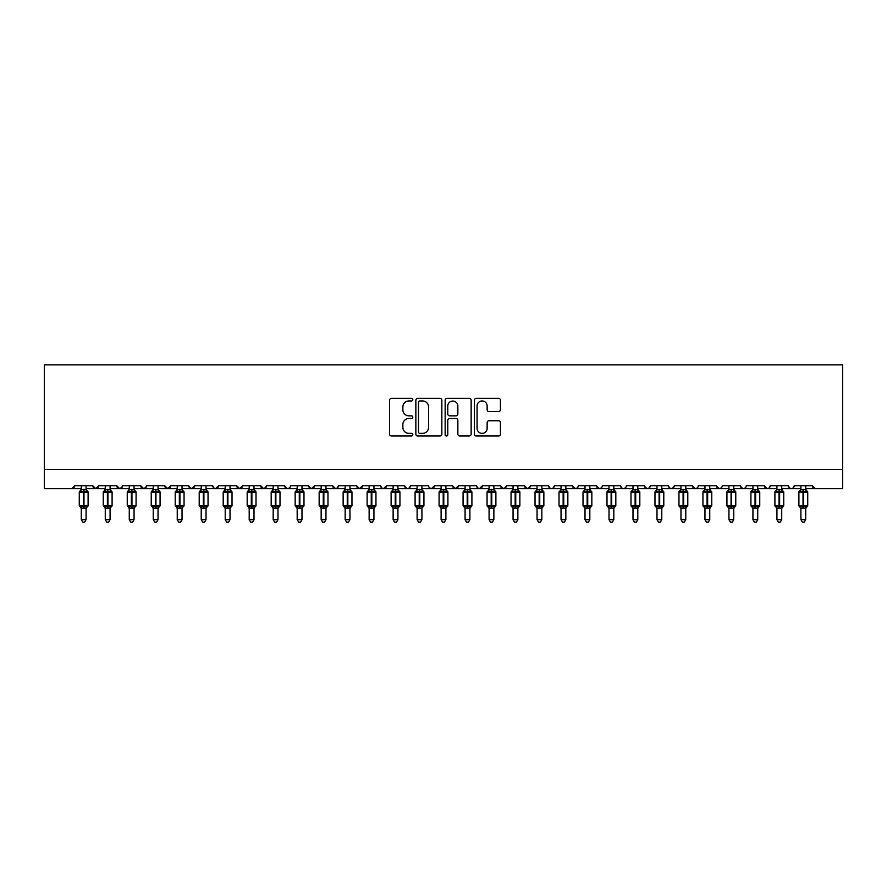 <?xml version="1.0" encoding="UTF-8"?>
<svg xmlns="http://www.w3.org/2000/svg" width="887" height="887" viewBox="0 0 887 887"><rect width="100%" height="100%" fill="white"/><g stroke="black" fill="none" stroke-linecap="round" stroke-linejoin="round"><path stroke-width="1.33" d="M412.799 399.649A1.319 1.319 0 0 0 411.479 398.33L391.466 398.33A1.885 1.885 0 0 0 389.581 400.214L389.581 434.109A1.885 1.885 0 0 0 391.466 435.994L411.479 435.994A1.319 1.319 0 0 0 412.799 434.674A1.319 1.319 0 0 0 411.479 433.366L408.885 433.366A6.032 6.032 0 0 1 402.864 427.334L402.864 424.507A6.032 6.032 0 0 1 408.885 418.476L411.479 418.476A1.319 1.319 0 0 0 412.799 417.167A1.319 1.319 0 0 0 411.479 415.848L408.885 415.848A6.032 6.032 0 0 1 402.864 409.816L402.864 406.989A6.032 6.032 0 0 1 408.885 400.957L411.479 400.957A1.319 1.319 0 0 0 412.799 399.649M498.549 411.601A1.885 1.885 0 0 0 500.434 409.716L500.434 400.214A1.885 1.885 0 0 0 498.549 398.33L476.319 398.33A1.885 1.885 0 0 0 474.434 400.214L474.434 434.109A1.885 1.885 0 0 0 476.319 435.994L498.549 435.994A1.885 1.885 0 0 0 500.434 434.109L500.434 422.622A1.885 1.885 0 0 0 498.549 420.737L489.036 420.737A1.885 1.885 0 0 0 487.151 422.622L487.151 428.321A5.034 5.034 0 0 1 482.118 433.366A5.034 5.034 0 0 1 477.073 428.321L477.073 406.002A5.034 5.034 0 0 1 482.118 400.957A5.034 5.034 0 0 1 487.151 406.002L487.151 409.716A1.885 1.885 0 0 0 489.036 411.601L498.549 411.601M44.35 469.456L842.65 469.456L842.65 364.867L44.35 364.867L44.35 488.648L71.692 488.648L74.575 485.766L92.802 485.766L93.856 487.994M441.848 400.214A1.885 1.885 0 0 0 439.963 398.33L417.744 398.33A1.885 1.885 0 0 0 415.859 400.214L415.859 434.109A1.885 1.885 0 0 0 417.744 435.994L439.963 435.994A1.885 1.885 0 0 0 441.848 434.109L441.848 400.214M447.037 398.33L469.256 398.33A1.885 1.885 0 0 1 471.141 400.214L471.141 434.109A1.885 1.885 0 0 1 469.256 435.994L459.743 435.994A1.885 1.885 0 0 1 457.858 434.109L457.858 420.36A1.885 1.885 0 0 0 455.973 418.476L449.665 418.476A1.885 1.885 0 0 0 447.78 420.36L447.78 434.674A1.319 1.319 0 0 1 446.471 435.994A1.319 1.319 0 0 1 445.152 434.674L445.152 400.214A1.885 1.885 0 0 1 447.037 398.33M86.083 488.648L95.685 488.648L92.802 485.766A2.883 2.883 0 0 0 95.685 488.648A2.883 2.883 0 0 0 98.557 485.766L116.796 485.766A2.883 2.883 0 0 0 119.667 488.648A2.883 2.883 0 0 0 122.55 485.766L140.778 485.766A2.883 2.883 0 0 0 143.661 488.648A2.883 2.883 0 0 0 146.532 485.766L164.771 485.766A2.883 2.883 0 0 0 167.643 488.648A2.883 2.883 0 0 0 170.526 485.766L188.754 485.766A2.883 2.883 0 0 0 191.636 488.648A2.883 2.883 0 0 0 194.508 485.766L212.736 485.766A2.883 2.883 0 0 0 215.619 488.648A2.883 2.883 0 0 0 218.501 485.766L236.729 485.766A2.883 2.883 0 0 0 239.612 488.648A2.883 2.883 0 0 0 242.484 485.766L260.711 485.766A2.883 2.883 0 0 0 263.594 488.648A2.883 2.883 0 0 0 266.477 485.766L284.705 485.766A2.883 2.883 0 0 0 287.576 488.648A2.883 2.883 0 0 0 290.459 485.766L308.687 485.766A2.883 2.883 0 0 0 311.57 488.648A2.883 2.883 0 0 0 314.453 485.766L332.68 485.766A2.883 2.883 0 0 0 335.552 488.648A2.883 2.883 0 0 0 338.435 485.766L356.663 485.766A2.883 2.883 0 0 0 359.545 488.648A2.883 2.883 0 0 0 362.417 485.766L380.656 485.766A2.883 2.883 0 0 0 383.528 488.648A2.883 2.883 0 0 0 386.41 485.766L404.638 485.766A2.883 2.883 0 0 0 407.521 488.648A2.883 2.883 0 0 0 410.393 485.766L428.632 485.766A2.883 2.883 0 0 0 431.503 488.648A2.883 2.883 0 0 0 434.386 485.766L452.614 485.766A2.883 2.883 0 0 0 455.497 488.648A2.883 2.883 0 0 0 458.368 485.766L476.607 485.766A2.883 2.883 0 0 0 479.479 488.648A2.883 2.883 0 0 0 482.362 485.766L500.59 485.766A2.883 2.883 0 0 0 503.472 488.648A2.883 2.883 0 0 0 506.344 485.766L524.572 485.766A2.883 2.883 0 0 0 527.455 488.648A2.883 2.883 0 0 0 530.337 485.766L548.565 485.766A2.883 2.883 0 0 0 551.448 488.648A2.883 2.883 0 0 0 554.32 485.766L572.547 485.766A2.883 2.883 0 0 0 575.43 488.648A2.883 2.883 0 0 0 578.313 485.766L596.541 485.766A2.883 2.883 0 0 0 599.412 488.648A2.883 2.883 0 0 0 602.295 485.766L620.523 485.766A2.883 2.883 0 0 0 623.406 488.648A2.883 2.883 0 0 0 626.289 485.766L644.516 485.766A2.883 2.883 0 0 0 647.388 488.648A2.883 2.883 0 0 0 650.271 485.766L668.499 485.766A2.883 2.883 0 0 0 671.381 488.648A2.883 2.883 0 0 0 674.253 485.766L692.492 485.766A2.883 2.883 0 0 0 695.364 488.648A2.883 2.883 0 0 0 698.246 485.766L716.474 485.766A2.883 2.883 0 0 0 719.357 488.648A2.883 2.883 0 0 0 722.229 485.766L740.468 485.766A2.883 2.883 0 0 0 743.339 488.648A2.883 2.883 0 0 0 746.222 485.766L764.45 485.766A2.883 2.883 0 0 0 767.333 488.648A2.883 2.883 0 0 0 770.204 485.766L788.443 485.766A2.883 2.883 0 0 0 791.315 488.648A2.883 2.883 0 0 0 794.198 485.766L812.425 485.766A2.883 2.883 0 0 0 815.308 488.648L812.425 485.766M794.198 485.766L793.144 487.994M788.443 485.766L789.485 487.994M770.204 485.766L769.672 487.44M757.731 488.648L767.333 488.648L764.45 485.766L765.503 487.994M740.468 485.766L741.521 487.994M674.253 485.766L673.211 487.994M668.499 485.766L669.552 487.994M650.271 485.766L649.217 487.994M644.516 485.766L645.57 487.994M620.523 485.766L621.576 487.994M589.822 488.648L599.424 488.648L596.541 485.766L597.594 487.994M578.313 485.766L577.77 487.44M565.839 488.648L575.43 488.648L572.547 485.766L573.601 487.994M554.32 485.766L553.266 487.994M548.565 485.766L549.618 487.994M530.337 485.766L529.284 487.994M517.864 488.648L527.455 488.648L524.572 485.766L525.115 487.44M506.344 485.766L505.291 487.994M493.871 488.648L503.472 488.648L500.59 485.766L501.643 487.994M469.888 488.648L479.479 488.648L482.362 485.766L481.308 487.994M476.607 485.766L477.649 487.994M445.895 488.648L455.497 488.648L452.614 485.766L453.667 487.994M421.913 488.648L431.503 488.648L434.386 485.766L433.333 487.994M410.393 485.766L409.35 487.994M404.638 485.766L405.692 487.994M380.656 485.766L381.709 487.994M349.944 488.648L359.545 488.648L356.663 485.766L357.716 487.994M338.435 485.766L337.382 487.994M325.961 488.648L335.552 488.648L332.68 485.766L333.734 487.994M308.687 485.766L309.74 487.994M284.705 485.766L285.758 487.994M266.477 485.766L265.424 487.994M230.01 488.648L239.612 488.648L242.484 485.766L241.43 487.994M206.028 488.648L215.619 488.648L218.501 485.766L217.448 487.994M212.736 485.766L213.789 487.994M182.035 488.648L191.636 488.648L194.508 485.766L193.455 487.994M188.754 485.766L189.807 487.994M158.052 488.648L167.643 488.648L170.526 485.766L169.472 487.994M177.245 488.648L167.643 488.648L164.771 485.766L165.814 487.994M146.532 485.766L145.479 487.994M122.55 485.766L121.497 487.994M105.276 488.648L95.685 488.648L98.557 485.766L97.515 487.994M842.65 469.456L842.65 488.648L805.706 488.648M71.692 488.648L74.575 485.766A2.883 2.883 0 0 1 71.692 488.648L81.294 488.648M110.077 488.648L119.667 488.648L122.24 487.063M129.269 488.648L119.667 488.648L116.796 485.766M134.059 488.648L143.661 488.648L146.222 487.063M153.251 488.648L143.661 488.648L140.778 485.766M201.227 488.648L191.636 488.648L189.064 487.063M225.209 488.648L215.619 488.648L213.767 487.972M249.203 488.648L239.612 488.648L236.729 485.766M254.004 488.648L263.594 488.648L266.167 487.063M273.185 488.648L263.594 488.648L260.711 485.766M277.986 488.648L287.576 488.648L289.439 487.972M297.178 488.648L287.576 488.648L285.015 487.063M301.979 488.648L311.57 488.648L314.453 485.766M321.161 488.648L311.57 488.648L308.998 487.063M345.154 488.648L335.552 488.648L337.415 487.972M369.136 488.648L359.545 488.648L362.417 485.766M373.937 488.648L383.528 488.648L386.41 485.766M393.129 488.648L383.528 488.648L381.676 487.972M397.919 488.648L407.521 488.648L409.373 487.972M417.112 488.648L407.521 488.648L404.949 487.063M441.105 488.648L431.503 488.648L429.652 487.972M465.087 488.648L455.497 488.648L458.368 485.766M489.081 488.648L479.479 488.648L477.627 487.972M513.063 488.648L503.472 488.648L506.033 487.063M537.056 488.648L527.455 488.648L530.027 487.063M541.846 488.648L551.448 488.648L553.3 487.972M561.039 488.648L551.448 488.648L549.585 487.972M585.021 488.648L575.43 488.648L577.282 487.972M609.014 488.648L599.424 488.648L601.275 487.972M613.815 488.648L623.406 488.648L625.257 487.972M632.996 488.648L623.406 488.648L621.554 487.972M637.797 488.648L647.388 488.648L649.251 487.972M656.99 488.648L647.388 488.648L644.827 487.063M661.791 488.648L671.381 488.648L673.943 487.063M680.972 488.648L671.381 488.648L669.53 487.972M685.773 488.648L695.364 488.648L697.215 487.972M704.965 488.648L695.364 488.648L692.492 485.766M709.755 488.648L719.357 488.648L721.209 487.972M728.948 488.648L719.357 488.648L716.474 485.766M733.749 488.648L743.339 488.648L745.191 487.972M752.941 488.648L743.339 488.648L740.778 487.063M776.923 488.648L767.333 488.648L769.184 487.972M781.724 488.648L791.315 488.648L793.166 487.972M800.917 488.648L791.315 488.648L789.463 487.972M419.817 400.957A1.319 1.319 0 0 0 418.498 402.277L418.498 432.047A1.319 1.319 0 0 0 419.817 433.366L422.545 433.366A6.032 6.032 0 0 0 428.576 427.334L428.576 406.989A6.032 6.032 0 0 0 422.545 400.957L419.817 400.957M457.858 406.091A5.034 5.034 0 0 0 452.825 401.057A5.034 5.034 0 0 0 447.78 406.091L447.78 413.963A1.885 1.885 0 0 0 449.665 415.848L455.973 415.848A1.885 1.885 0 0 0 457.858 413.963L457.858 406.091M87.746 491.398A0.965 0.965 0 0 1 88.101 492.141L79.276 492.141A0.965 0.965 0 0 1 79.908 491.243L79.276 492.141L79.276 505.579A0.965 0.965 0 0 0 79.908 506.477L80.595 505.767L83.4 506.444L86.782 505.767L87.192 506.388A2.107 2.018 0 0 0 86.083 508.151L81.294 508.151A2.107 2.018 0 0 0 80.185 506.388M88.101 505.579A0.965 0.965 0 0 1 87.469 506.477L88.101 505.579L88.101 492.141L88.101 505.579L83.977 505.579L83.977 491.287L80.595 491.963L80.185 491.343A2.107 2.018 180 0 0 81.294 489.569L86.083 489.569A2.107 2.018 180 0 0 87.192 491.343L86.782 491.963L83.977 491.287L83.977 489.38M86.083 508.14L86.083 519.638L81.294 519.638L81.294 508.14M86.083 485.766L86.083 489.58M81.294 485.766L81.294 489.569M80.595 491.963L81.294 489.668M86.394 490.877L86.782 491.963M80.595 505.767L81.294 508.051M86.782 505.767L86.094 508.051M86.083 519.638L84.653 522.133L82.735 522.133L81.294 519.638M105.276 508.462L103.258 505.579L112.095 505.579L112.095 492.141L111.463 491.243A0.965 0.965 0 0 1 112.095 492.141L103.258 492.141A0.965 0.965 0 0 1 103.89 491.243L103.258 492.141L103.258 505.579A0.965 0.965 0 0 0 103.89 506.477L104.577 505.767L107.394 506.444L110.775 505.767L111.185 506.388A2.107 2.018 0 0 0 110.077 508.151L105.276 508.151A2.107 2.018 0 0 0 104.167 506.388M112.095 505.579A0.965 0.965 0 0 1 111.463 506.477L112.095 505.579L112.095 492.141M105.276 489.569L110.077 489.569A2.107 2.018 180 0 0 111.185 491.343L110.775 491.963L107.959 491.287L104.577 491.963L104.167 491.343A2.107 2.018 180 0 0 105.276 489.569L105.276 485.766M129.269 508.462L127.251 505.579L136.077 505.579L136.077 492.141L135.445 491.243A0.965 0.965 0 0 1 136.077 492.141L127.251 492.141A0.965 0.965 0 0 1 127.883 491.243L127.251 492.141L127.251 505.579A0.965 0.965 0 0 0 127.883 506.477L128.571 505.767L131.376 506.444L134.757 505.767L135.168 506.388A2.107 2.018 0 0 0 134.059 508.151L129.269 508.151A2.107 2.018 0 0 0 128.16 506.388M136.077 505.579A0.965 0.965 0 0 1 135.445 506.477L136.077 505.579L136.077 492.141M129.269 489.569L134.059 489.569A2.107 2.018 180 0 0 135.168 491.343L134.757 491.963L131.952 491.287L128.571 491.963L128.16 491.343A2.107 2.018 180 0 0 129.269 489.569L129.269 485.766M153.251 508.462L151.233 505.579L160.07 505.579L160.07 492.141L159.438 491.243A0.965 0.965 0 0 1 160.07 492.141L151.233 492.141A0.965 0.965 0 0 1 151.865 491.243L151.233 492.141L151.233 505.579A0.965 0.965 0 0 0 151.865 506.477L152.553 505.767L155.358 506.444L158.751 505.767L159.161 506.388A2.107 2.018 0 0 0 158.052 508.151L153.251 508.151A2.107 2.018 0 0 0 152.143 506.388M160.07 505.579A0.965 0.965 0 0 1 159.438 506.477L160.07 505.579L160.07 492.141M153.251 489.569L158.052 489.569A2.107 2.018 180 0 0 159.161 491.343L158.751 491.963L155.935 491.287L152.553 491.963L152.143 491.343A2.107 2.018 180 0 0 153.251 489.569L153.251 485.766M177.245 508.462L175.227 505.579L184.052 505.579L184.052 492.141L183.421 491.243A0.965 0.965 0 0 1 184.052 492.141L175.227 492.141A0.965 0.965 0 0 1 175.859 491.243L175.227 492.141L175.227 505.579A0.965 0.965 0 0 0 175.859 506.477L176.546 505.767L179.351 506.444L182.733 505.767L183.143 506.388A2.107 2.018 0 0 0 182.035 508.151L177.245 508.151A2.107 2.018 0 0 0 176.136 506.388M184.052 505.579A0.965 0.965 0 0 1 183.421 506.477L184.052 505.579L184.052 492.141M177.245 489.569L182.035 489.569A2.107 2.018 180 0 0 183.143 491.343L182.733 491.963L179.928 491.287L176.546 491.963L176.136 491.343A2.107 2.018 180 0 0 177.245 489.569L177.245 485.766M110.077 508.14L110.077 519.638L105.276 519.638L105.276 508.14M110.077 485.766L110.077 489.58M104.577 491.963L105.276 489.668M110.376 490.877L110.775 491.963M104.577 505.767L105.276 508.051M110.775 505.767L110.077 508.051M110.077 519.638L108.635 522.133L106.717 522.133L105.276 519.638M134.059 508.14L134.059 519.638L129.269 519.638L129.269 508.14M134.059 485.766L134.059 489.58M128.571 491.963L129.269 489.668M134.369 490.877L134.757 491.963M128.571 505.767L129.269 508.051M134.757 505.767L134.059 508.051M134.059 519.638L132.618 522.133L130.711 522.133L129.269 519.638M158.052 508.14L158.052 519.638L153.251 519.638L153.251 508.14M158.052 485.766L158.052 489.58M152.553 491.963L153.251 489.668M158.352 490.877L158.751 491.963M152.553 505.767L153.251 508.051M158.751 505.767L158.052 508.051M158.052 519.638L156.611 522.133L154.693 522.133L153.251 519.638M182.035 508.14L182.035 519.638L177.245 519.638L177.245 508.14M182.035 485.766L182.035 489.58M176.546 491.963L177.234 489.668M182.345 490.877L182.733 491.963M176.546 505.767L177.234 508.051M182.733 505.767L182.035 508.051M182.035 519.638L180.593 522.133L178.675 522.133L177.245 519.638M207.691 491.398A0.965 0.965 0 0 1 208.035 492.141L199.209 492.141A0.965 0.965 0 0 1 199.841 491.243L199.209 492.141L199.209 505.579A0.965 0.965 0 0 0 199.841 506.477L200.529 505.767L203.334 506.444L206.726 505.767L207.137 506.388A2.107 2.018 0 0 0 206.028 508.151L201.227 508.151A2.107 2.018 0 0 0 200.118 506.388M208.035 505.579A0.965 0.965 0 0 1 207.414 506.477L208.035 505.579L208.035 492.141L208.035 505.579L203.91 505.579L203.91 491.287L200.529 491.963L200.118 491.343A2.107 2.018 180 0 0 201.227 489.569L206.028 489.569A2.107 2.018 180 0 0 207.137 491.343L206.726 491.963L203.91 491.287L203.91 489.38M206.028 508.14L206.028 519.638L201.227 519.638L201.227 508.14M206.028 485.766L206.028 489.58M201.227 485.766L201.227 489.569M200.529 491.963L201.227 489.668M206.327 490.877L206.726 491.963M200.529 505.767L201.227 508.051M206.726 505.767L206.028 508.051M206.028 519.638L204.587 522.133L202.668 522.133L201.227 519.638M231.673 491.398A0.965 0.965 0 0 1 232.028 492.141L223.202 492.141A0.965 0.965 0 0 1 223.834 491.243L223.202 492.141L223.202 505.579A0.965 0.965 0 0 0 223.834 506.477L224.522 505.767L227.327 506.444L230.709 505.767L231.119 506.388A2.107 2.018 0 0 0 230.01 508.151L225.209 508.151A2.107 2.018 0 0 0 224.112 506.388M225.209 508.462L223.202 505.579L232.028 505.579A0.965 0.965 0 0 1 231.396 506.477L232.028 505.579L232.028 492.141L230.01 489.258M225.22 508.151L225.209 519.638L230.01 519.638L230.01 508.14M225.22 489.569L225.22 489.569A2.107 2.018 -0 0 1 225.209 489.569L230.01 489.569A2.107 2.018 180 0 0 231.119 491.343L230.709 491.963L227.904 491.287L224.522 491.963L224.112 491.343A2.107 2.018 180 0 0 225.209 489.569L225.209 485.766M230.01 485.766L230.01 489.58M224.522 491.963L225.209 489.668M230.321 490.877L230.709 491.963M224.522 505.767L225.209 508.051M230.709 505.767L230.01 508.051M230.01 519.638L228.569 522.133L226.651 522.133L225.209 519.638M255.667 491.398A0.965 0.965 0 0 1 256.01 492.141L247.185 492.141A0.965 0.965 0 0 1 247.817 491.243L247.185 492.141L247.185 505.579A0.965 0.965 0 0 0 247.817 506.477L248.504 505.767L251.309 506.444L254.691 505.767L255.112 506.388A2.107 2.018 0 0 0 254.004 508.151L249.203 508.151A2.107 2.018 0 0 0 248.094 506.388M256.01 505.579A0.965 0.965 0 0 1 255.389 506.477L256.01 505.579L256.01 492.141L256.01 505.579L251.886 505.579L251.886 491.287L248.504 491.963L248.094 491.343A2.107 2.018 180 0 0 249.203 489.569L254.004 489.569A2.107 2.018 180 0 0 255.112 491.343L254.691 491.963L251.886 491.287L251.886 489.38M254.004 508.14L254.004 519.638L249.203 519.638L249.203 508.14M254.004 485.766L254.004 489.58M249.203 485.766L249.203 489.569M248.504 491.963L249.203 489.668M254.303 490.877L254.691 491.963M248.504 505.767L249.203 508.051M254.691 505.767L254.004 508.051M254.004 519.638L252.562 522.133L250.644 522.133L249.203 519.638M279.649 491.398A0.965 0.965 0 0 1 280.004 492.141L271.178 492.141L271.178 505.579A0.965 0.965 0 0 0 271.799 506.477L272.497 505.767L275.303 506.444L278.684 505.767L279.095 506.388A2.107 2.018 0 0 0 277.986 508.151L273.185 508.151A2.107 2.018 0 0 0 272.076 506.388M280.004 505.579A0.965 0.965 0 0 1 279.372 506.477L280.004 505.579L280.004 492.141L280.004 505.579L275.879 505.579L275.879 491.287L272.497 491.963L271.799 491.243A0.965 0.965 0 0 0 271.178 492.141L272.076 491.343A2.107 2.018 180 0 0 273.185 489.569L277.986 489.569A2.107 2.018 180 0 0 279.095 491.343L278.684 491.963L275.879 491.287L275.879 489.38M277.986 508.14L277.986 519.638L273.185 519.638L273.185 508.14M277.986 485.766L277.986 489.58M273.185 485.766L273.185 489.569M272.497 491.963L273.185 489.668M278.285 490.877L278.684 491.963M272.497 505.767L273.185 508.051M278.684 505.767L277.986 508.051M277.986 519.638L276.544 522.133L274.626 522.133L273.185 519.638M303.942 491.83A0.965 0.965 0 0 1 303.986 492.141L303.365 491.243A0.965 0.965 0 0 1 303.631 491.398M297.178 508.462L295.16 505.579L303.986 505.579A0.965 0.965 0 0 1 303.365 506.477L303.986 505.579L303.986 492.141L295.16 492.141A0.965 0.965 0 0 1 295.792 491.243L295.16 492.141L295.16 505.579A0.965 0.965 0 0 0 295.792 506.477L296.48 505.767L299.285 506.444L302.667 505.767L303.088 506.388A2.107 2.018 0 0 0 301.979 508.151L297.178 508.151A2.107 2.018 0 0 0 296.07 506.388M297.178 489.569L301.979 489.569A2.107 2.018 180 0 0 303.088 491.343L302.667 491.963L299.861 491.287L296.48 491.963L296.07 491.343A2.107 2.018 180 0 0 297.178 489.569L297.178 485.766M301.979 508.14L301.979 519.638L297.178 519.638L297.178 508.14M301.979 485.766L301.979 489.58M296.48 491.963L297.178 489.668M302.279 490.877L302.667 491.963M296.48 505.767L297.178 508.051L296.48 505.767M302.667 505.767L301.979 508.051M301.979 519.638L300.538 522.133L298.62 522.133L297.178 519.638M321.161 508.462L319.154 505.579L327.979 505.579L327.979 492.141L327.347 491.243A0.965 0.965 0 0 1 327.979 492.141L319.154 492.141L319.154 505.579A0.965 0.965 0 0 0 319.775 506.477L320.473 505.767L323.278 506.444L326.66 505.767L327.07 506.388A2.107 2.018 0 0 0 325.961 508.151L321.161 508.151A2.107 2.018 0 0 0 320.052 506.388M327.979 505.579A0.965 0.965 0 0 1 327.347 506.477L327.979 505.579L327.979 492.141M321.161 489.569L325.961 489.569A2.107 2.018 180 0 0 327.07 491.343L326.66 491.963L323.855 491.287L320.473 491.963L319.775 491.243A0.965 0.965 0 0 0 319.154 492.141L320.052 491.343A2.107 2.018 180 0 0 321.161 489.569L321.161 485.766M325.961 508.14L325.961 519.638L321.161 519.638L321.161 508.14M325.961 485.766L325.961 489.58M320.473 491.963L321.161 489.668M326.261 490.877L326.66 491.963M320.473 505.767L321.161 508.051L320.473 505.767M326.66 505.767L325.961 508.051M325.961 519.638L324.52 522.133L322.602 522.133L321.161 519.638M345.154 508.462L343.136 505.579L351.962 505.579L351.962 492.141L351.33 491.243A0.965 0.965 0 0 1 351.962 492.141L343.136 492.141L343.136 505.579A0.965 0.965 0 0 0 343.768 506.477L344.455 505.767L347.26 506.444L350.642 505.767L351.052 506.388A2.107 2.018 0 0 0 349.955 508.151M351.962 505.579A0.965 0.965 0 0 1 351.33 506.477L351.962 505.579L351.962 492.141M345.154 508.14L345.154 519.638L349.944 519.638L349.955 508.051L345.154 508.151A2.107 2.018 0 0 0 344.045 506.388M345.154 485.766L345.154 489.668L349.955 489.668L349.944 485.766M349.955 489.569A2.107 2.018 180 0 0 351.052 491.343L350.642 491.963L347.837 491.287L344.455 491.963L343.768 491.243A0.965 0.965 0 0 0 343.136 492.141L344.045 491.343A2.107 2.018 180 0 0 345.154 489.569L345.154 489.569M344.455 491.963L345.154 489.668M350.254 490.877L350.642 491.963M344.455 505.767L345.154 508.051L344.455 505.767M350.642 505.767L349.955 508.051M349.944 519.638L348.513 522.133L346.595 522.133L345.154 519.638M369.136 508.462L367.129 505.579L375.955 505.579L375.955 492.141L375.323 491.243A0.965 0.965 0 0 1 375.955 492.141L367.129 492.141A0.965 0.965 0 0 1 367.75 491.243L367.129 492.141L367.129 505.579A0.965 0.965 0 0 0 367.75 506.477L368.438 505.767L371.254 506.444L374.636 505.767L375.046 506.388A2.107 2.018 0 0 0 373.937 508.151L369.136 508.151A2.107 2.018 0 0 0 368.027 506.388M375.955 505.579A0.965 0.965 0 0 1 375.323 506.477L375.955 505.579M369.136 489.569L373.937 489.569A2.107 2.018 180 0 0 375.046 491.343L374.636 491.963L371.83 491.287L368.438 491.963L368.027 491.343A2.107 2.018 180 0 0 369.136 489.569L369.136 485.766M373.937 508.14L373.937 519.638L369.136 519.638L369.136 508.14M373.937 485.766L373.937 489.58M368.438 491.963L369.136 489.668M374.236 490.877L374.636 491.963M368.438 505.767L369.136 508.051L368.438 505.767M374.636 505.767L373.937 508.051M373.937 519.638L372.496 522.133L370.578 522.133L369.136 519.638M393.129 508.462L391.112 505.579L399.937 505.579L399.937 492.141L399.305 491.243A0.965 0.965 0 0 1 399.937 492.141L391.112 492.141L391.112 505.579A0.965 0.965 0 0 0 391.744 506.477L392.431 505.767L395.236 506.444L398.618 505.767L399.028 506.388A2.107 2.018 0 0 0 397.919 508.151L393.129 508.151A2.107 2.018 0 0 0 392.021 506.388M399.937 505.579A0.965 0.965 0 0 1 399.305 506.477L399.937 505.579M393.129 489.569L397.919 489.569A2.107 2.018 180 0 0 399.028 491.343L398.618 491.963L395.813 491.287L392.431 491.963L391.744 491.243A0.965 0.965 0 0 0 391.112 492.141L392.021 491.343A2.107 2.018 180 0 0 393.129 489.569L393.129 485.766M397.919 508.14L397.919 519.638L393.129 519.638L393.129 508.14M397.919 485.766L397.919 489.58M392.431 491.963L393.129 489.668M398.23 490.877L398.618 491.963M392.431 505.767L393.129 508.051L392.431 505.767M398.618 505.767L397.93 508.051M397.919 519.638L396.489 522.133L394.571 522.133L393.129 519.638M417.112 508.462L415.094 505.579L423.931 505.579L423.931 492.141L423.299 491.243A0.965 0.965 0 0 1 423.931 492.141L415.094 492.141A0.965 0.965 0 0 1 415.726 491.243L415.094 492.141L415.094 505.579A0.965 0.965 0 0 0 415.726 506.477L416.413 505.767L419.229 506.444L422.611 505.767L423.021 506.388A2.107 2.018 0 0 0 421.913 508.151L417.112 508.151A2.107 2.018 0 0 0 416.003 506.388M423.931 505.579A0.965 0.965 0 0 1 423.299 506.477L423.931 505.579L423.931 492.141M417.112 489.569L421.913 489.569A2.107 2.018 180 0 0 423.021 491.343L422.611 491.963L419.795 491.287L416.413 491.963L416.003 491.343A2.107 2.018 180 0 0 417.112 489.569L417.112 485.766M421.913 508.14L421.913 519.638L417.112 519.638L417.112 508.14M421.913 485.766L421.913 489.58M416.413 491.963L417.112 489.668M422.212 490.877L422.611 491.963M416.413 505.767L417.112 508.051L416.413 505.767M422.611 505.767L421.913 508.051M421.913 519.638L420.471 522.133L418.553 522.133L417.112 519.638M441.105 508.462L439.087 505.579L447.913 505.579L447.913 492.141L447.281 491.243A0.965 0.965 0 0 1 447.913 492.141L439.087 492.141L439.087 505.579A0.965 0.965 0 0 0 439.719 506.477L440.407 505.767L443.212 506.444L446.593 505.767L447.004 506.388A2.107 2.018 0 0 0 445.895 508.151L441.105 508.151A2.107 2.018 0 0 0 439.996 506.388M447.913 505.579A0.965 0.965 0 0 1 447.281 506.477L447.913 505.579L447.913 492.141M441.105 489.569L445.895 489.569A2.107 2.018 180 0 0 447.004 491.343L446.593 491.963L443.788 491.287L440.407 491.963L439.719 491.243A0.965 0.965 0 0 0 439.087 492.141L439.996 491.343A2.107 2.018 180 0 0 441.105 489.569L441.105 485.766M445.895 508.14L445.895 519.638L441.105 519.638L441.105 508.14M445.895 485.766L445.895 489.58M440.407 491.963L441.105 489.668M446.205 490.877L446.593 491.963M440.407 505.767L441.105 508.051L440.407 505.767M446.593 505.767L445.895 508.051M445.895 519.638L444.454 522.133L442.546 522.133L441.105 519.638M465.087 508.462L463.069 505.579L471.906 505.579L471.906 492.141L471.274 491.243A0.965 0.965 0 0 1 471.906 492.141L463.069 492.141A0.965 0.965 0 0 1 463.701 491.243L463.069 492.141L463.069 505.579A0.965 0.965 0 0 0 463.701 506.477L464.389 505.767L467.194 506.444L470.587 505.767L470.997 506.388A2.107 2.018 0 0 0 469.888 508.151L465.087 508.151A2.107 2.018 0 0 0 463.979 506.388M471.906 505.579A0.965 0.965 0 0 1 471.274 506.477L471.906 505.579M465.087 489.569L469.888 489.569A2.107 2.018 180 0 0 470.997 491.343L470.587 491.963L467.771 491.287L464.389 491.963L463.979 491.343A2.107 2.018 180 0 0 465.087 489.569L465.087 485.766M469.888 508.14L469.888 519.638L465.087 519.638L465.087 508.14M469.888 485.766L469.888 489.58M464.389 491.963L465.087 489.668M470.188 490.877L470.587 491.963M464.389 505.767L465.087 508.051L464.389 505.767M470.587 505.767L469.888 508.051M469.888 519.638L468.447 522.133L466.529 522.133L465.087 519.638M489.081 508.462L487.063 505.579L495.888 505.579L495.888 492.141L495.256 491.243A0.965 0.965 0 0 1 495.888 492.141L487.063 492.141A0.965 0.965 0 0 1 487.695 491.243L487.063 492.141L487.063 505.579A0.965 0.965 0 0 0 487.695 506.477L488.382 505.767L491.187 506.444L494.569 505.767L494.979 506.388A2.107 2.018 0 0 0 493.871 508.151L489.081 508.151A2.107 2.018 0 0 0 487.972 506.388M495.888 505.579A0.965 0.965 0 0 1 495.256 506.477L495.888 505.579M489.081 489.569L493.871 489.569A2.107 2.018 180 0 0 494.979 491.343L494.569 491.963L491.764 491.287L488.382 491.963L487.972 491.343A2.107 2.018 180 0 0 489.081 489.569L489.081 485.766M513.063 508.462L511.045 505.579L519.871 505.579L519.871 492.141L519.25 491.243A0.965 0.965 0 0 1 519.871 492.141L511.045 492.141A0.965 0.965 0 0 1 511.677 491.243L511.045 492.141L511.045 505.579A0.965 0.965 0 0 0 511.677 506.477L512.364 505.767L515.17 506.444L518.562 505.767L518.973 506.388A2.107 2.018 0 0 0 517.864 508.151L513.063 508.151A2.107 2.018 0 0 0 511.954 506.388M519.871 505.579A0.965 0.965 0 0 1 519.25 506.477L519.871 505.579M513.063 489.569L517.864 489.569A2.107 2.018 180 0 0 518.973 491.343L518.562 491.963L515.746 491.287L512.364 491.963L511.954 491.343A2.107 2.018 180 0 0 513.063 489.569L513.063 485.766M543.809 491.83A0.965 0.965 0 0 1 543.864 492.141L535.038 492.141L535.038 505.579A0.965 0.965 0 0 0 535.67 506.477L536.358 505.767L539.163 506.444L542.545 505.767L542.955 506.388A2.107 2.018 0 0 0 541.846 508.151L537.045 508.051L537.056 519.638L541.846 519.638L541.846 508.14M543.864 505.579A0.965 0.965 0 0 1 543.232 506.477L543.864 505.579L543.864 492.141L543.864 505.579L539.74 505.579L539.74 491.287L536.358 491.963L535.67 491.243A0.965 0.965 0 0 0 535.038 492.141L535.948 491.343A2.107 2.018 180 0 0 537.045 489.569L537.045 485.766M537.045 489.569A2.107 2.018 -0 0 0 537.056 489.569L541.846 489.569A2.107 2.018 180 0 0 542.955 491.343L542.545 491.963L539.74 491.287L539.74 489.38M565.839 485.766L565.839 489.569A2.107 2.018 180 0 0 566.948 491.343L566.527 491.963L563.722 491.287L560.34 491.963L559.653 491.243A0.965 0.965 0 0 0 559.021 492.141L559.021 505.579L559.653 506.477L559.021 505.579L567.846 505.579L567.846 492.141L567.225 491.243A0.965 0.965 0 0 1 567.846 492.141L559.021 492.141L559.021 505.579A0.965 0.965 0 0 0 559.653 506.477L560.34 505.767L563.145 506.444L566.527 505.767L566.948 506.388A2.107 2.018 0 0 0 565.839 508.151L561.039 508.151A2.107 2.018 0 0 0 559.93 506.388M567.846 505.579A0.965 0.965 0 0 1 567.225 506.477L567.846 505.579L567.846 492.141M561.039 485.766L561.039 489.668L565.839 489.569M591.784 491.83A0.965 0.965 0 0 1 591.84 492.141L583.014 492.141A0.965 0.965 0 0 1 583.635 491.243L583.014 492.141L583.014 505.579A0.965 0.965 0 0 0 583.635 506.477L584.333 505.767L587.139 506.444L590.52 505.767L590.93 506.388A2.107 2.018 0 0 0 589.822 508.151L585.021 508.151A2.107 2.018 0 0 0 583.912 506.388M583.014 505.579L583.635 506.477L583.014 505.579L591.84 505.579A0.965 0.965 0 0 1 591.208 506.477L591.84 505.579L591.84 492.141L589.822 489.258M585.021 489.569L589.822 489.569A2.107 2.018 180 0 0 590.93 491.343L590.52 491.963L587.715 491.287L584.333 491.963L583.912 491.343A2.107 2.018 180 0 0 585.021 489.569L585.021 485.766M606.996 505.579L607.628 506.477L606.996 505.579L615.822 505.579L615.822 492.141L615.201 491.243A0.965 0.965 0 0 1 615.822 492.141L606.996 492.141A0.965 0.965 0 0 1 607.628 491.243L606.996 492.141L606.996 505.579A0.965 0.965 0 0 0 607.628 506.477L608.316 505.767L611.121 506.444L614.503 505.767L614.924 506.388A2.107 2.018 0 0 0 613.815 508.151L609.014 508.151A2.107 2.018 0 0 0 607.905 506.388M615.822 505.579A0.965 0.965 0 0 1 615.201 506.477L615.822 505.579M609.014 489.569L613.815 489.569A2.107 2.018 180 0 0 614.924 491.343L614.503 491.963L611.697 491.287L608.316 491.963L607.905 491.343A2.107 2.018 180 0 0 609.014 489.569L609.014 485.766M639.76 491.83A0.965 0.965 0 0 1 639.815 492.141L639.183 491.243A0.965 0.965 0 0 1 639.46 491.398M630.99 505.579L631.611 506.477L630.99 505.579L639.815 505.579A0.965 0.965 0 0 1 639.183 506.477L639.815 505.579L639.815 492.141L630.99 492.141A0.965 0.965 0 0 1 631.611 491.243L630.99 492.141L630.99 505.579A0.965 0.965 0 0 0 631.611 506.477L632.309 505.767L635.114 506.444L638.496 505.767L638.906 506.388A2.107 2.018 0 0 0 637.797 508.151L632.996 508.151A2.107 2.018 0 0 0 631.888 506.388M632.996 489.569L637.797 489.569A2.107 2.018 180 0 0 638.906 491.343L638.496 491.963L635.691 491.287L632.309 491.963L631.888 491.343A2.107 2.018 180 0 0 632.996 489.569L632.996 485.766M493.871 508.14L493.871 519.638L489.081 519.638L489.081 508.14M493.871 485.766L493.871 489.58M488.382 491.963L489.07 489.668M494.181 490.877L494.569 491.963M488.382 505.767L489.07 508.051L488.382 505.767M494.569 505.767L493.871 508.051M493.871 519.638L492.429 522.133L490.511 522.133L489.081 519.638M517.864 508.14L517.864 519.638L513.063 519.638L513.063 508.14M517.864 485.766L517.864 489.58M512.364 491.963L513.063 489.668M518.163 490.877L518.562 491.963M512.364 505.767L513.063 508.051L512.364 505.767M518.562 505.767L517.864 508.051M517.864 519.638L516.422 522.133L514.504 522.133L513.063 519.638M537.045 508.151L537.045 508.151A2.107 2.018 0 0 0 535.948 506.388M541.846 485.766L541.846 489.58M536.358 491.963L537.045 489.668M542.157 490.877L542.545 491.963M536.358 505.767L537.045 508.051M542.545 505.767L541.846 508.051M541.846 519.638L540.405 522.133L538.487 522.133L537.056 519.638M565.839 508.14L565.839 519.638L561.039 519.638L561.039 508.14M559.021 492.141L559.93 491.343A2.107 2.018 180 0 0 561.039 489.569L561.039 489.569M560.34 491.963L561.039 489.668M566.139 490.877L566.527 491.963M560.34 505.767L561.039 508.051M566.527 505.767L565.839 508.051M565.839 519.638L564.398 522.133L562.48 522.133L561.039 519.638M589.822 508.14L589.822 519.638L585.021 519.638L585.021 508.14M589.822 485.766L589.822 489.58M584.333 491.963L585.021 489.668M590.121 490.877L590.52 491.963M584.333 505.767L585.021 508.051M590.52 505.767L589.822 508.051M589.822 519.638L588.38 522.133L586.462 522.133L585.021 519.638M613.815 508.14L613.815 519.638L609.014 519.638L609.014 508.14M613.815 485.766L613.815 489.58M608.316 491.963L609.014 489.668M614.114 490.877L614.503 491.963M608.316 505.767L609.014 508.051M614.503 505.767L613.815 508.051M613.815 519.638L612.374 522.133L610.456 522.133L609.014 519.638M637.797 508.14L637.797 519.638L632.996 519.638L632.996 508.14M637.797 485.766L637.797 489.58M632.309 491.963L632.996 489.668M638.097 490.877L638.496 491.963M632.309 505.767L632.996 508.051M638.496 505.767L637.797 508.051M637.797 519.638L636.356 522.133L634.438 522.133L632.996 519.638M654.972 505.579L655.604 506.477L654.972 505.579L663.798 505.579L663.798 492.141L663.166 491.243A0.965 0.965 0 0 1 663.798 492.141L654.972 492.141A0.965 0.965 0 0 1 655.604 491.243L654.972 492.141L654.972 505.579A0.965 0.965 0 0 0 655.604 506.477L656.291 505.767L659.096 506.444L662.478 505.767L662.888 506.388A2.107 2.018 0 0 0 661.791 508.151M663.798 505.579A0.965 0.965 0 0 1 663.166 506.477L663.798 505.579L663.798 492.141M656.99 508.14L656.99 519.638L661.78 519.638L661.791 508.051L656.99 508.151A2.107 2.018 0 0 0 655.881 506.388M656.99 485.766L656.99 489.668L661.791 489.668L661.78 485.766M661.791 489.569A2.107 2.018 180 0 0 662.888 491.343L662.478 491.963L659.673 491.287L656.291 491.963L655.881 491.343A2.107 2.018 180 0 0 656.99 489.569L656.99 489.569M656.291 491.963L656.99 489.668M662.09 490.877L662.478 491.963M656.291 505.767L656.99 508.051M662.478 505.767L661.791 508.051M661.78 519.638L660.349 522.133L658.431 522.133L656.99 519.638M678.965 505.579L679.586 506.477L678.965 505.579L687.791 505.579L687.791 492.141L687.159 491.243A0.965 0.965 0 0 1 687.791 492.141L678.965 492.141A0.965 0.965 0 0 1 679.586 491.243L678.965 492.141L678.965 505.579A0.965 0.965 0 0 0 679.586 506.477L680.274 505.767L683.09 506.444L686.471 505.767L686.882 506.388A2.107 2.018 0 0 0 685.773 508.151L680.972 508.151A2.107 2.018 0 0 0 679.863 506.388M687.791 505.579A0.965 0.965 0 0 1 687.159 506.477L687.791 505.579M680.972 489.569L685.773 489.569A2.107 2.018 180 0 0 686.882 491.343L686.471 491.963L683.666 491.287L680.274 491.963L679.863 491.343A2.107 2.018 180 0 0 680.972 489.569L680.972 485.766M685.773 508.14L685.773 519.638L680.972 519.638L680.972 508.14M685.773 485.766L685.773 489.58M680.274 491.963L680.972 489.668M686.072 490.877L686.471 491.963M680.274 505.767L680.972 508.051M686.471 505.767L685.773 508.051M685.773 519.638L684.332 522.133L682.413 522.133L680.972 519.638M711.718 491.83A0.965 0.965 0 0 1 711.773 492.141L711.141 491.243A0.965 0.965 0 0 1 711.418 491.398M709.755 485.766L709.755 489.569A2.107 2.018 180 0 0 710.864 491.343L710.454 491.963L707.649 491.287L704.267 491.963L703.579 491.243A0.965 0.965 0 0 0 702.947 492.141L702.947 505.579L703.579 506.477L702.947 505.579L711.773 505.579A0.965 0.965 0 0 1 711.141 506.477L711.773 505.579L711.773 492.141L702.947 492.141L702.947 505.579A0.965 0.965 0 0 0 703.579 506.477L704.267 505.767L707.072 506.444L710.454 505.767L710.864 506.388A2.107 2.018 0 0 0 709.755 508.151L704.965 508.151A2.107 2.018 0 0 0 703.857 506.388M704.965 485.766L704.965 489.668L709.755 489.569M709.755 508.14L709.755 519.638L704.965 519.638L704.965 508.14M702.947 492.141L703.857 491.343A2.107 2.018 180 0 0 704.965 489.569L704.965 489.569M704.267 491.963L704.965 489.668M710.066 490.877L710.454 491.963M704.267 505.767L704.965 508.051M710.454 505.767L709.766 508.051M709.755 519.638L708.325 522.133L706.407 522.133L704.965 519.638M733.749 485.766L733.749 489.569A2.107 2.018 180 0 0 734.857 491.343L734.447 491.963L731.631 491.287L728.249 491.963L727.562 491.243A0.965 0.965 0 0 0 726.93 492.141L726.93 505.579L727.562 506.477L726.93 505.579L735.766 505.579L735.766 492.141L735.135 491.243A0.965 0.965 0 0 1 735.766 492.141L726.93 492.141L726.93 505.579A0.965 0.965 0 0 0 727.562 506.477L728.249 505.767L731.065 506.444L734.447 505.767L734.857 506.388A2.107 2.018 0 0 0 733.749 508.151L728.948 508.151A2.107 2.018 0 0 0 727.839 506.388M735.766 505.579A0.965 0.965 0 0 1 735.135 506.477L735.766 505.579M728.948 485.766L728.948 489.668L733.749 489.569M733.749 508.14L733.749 519.638L728.948 519.638L728.948 508.14M726.93 492.141L727.839 491.343A2.107 2.018 180 0 0 728.948 489.569L728.948 489.569M728.249 491.963L728.948 489.668M734.048 490.877L734.447 491.963M728.249 505.767L728.948 508.051M734.447 505.767L733.749 508.051M733.749 519.638L732.307 522.133L730.389 522.133L728.948 519.638M759.693 491.83A0.965 0.965 0 0 1 759.749 492.141L750.923 492.141L750.923 505.579A0.965 0.965 0 0 0 751.555 506.477L752.243 505.767L755.048 506.444L758.429 505.767L758.84 506.388A2.107 2.018 0 0 0 757.731 508.151L752.941 508.151A2.107 2.018 0 0 0 751.832 506.388M759.749 505.579A0.965 0.965 0 0 1 759.117 506.477L759.749 505.579L759.749 492.141L759.749 505.579L755.624 505.579L755.624 491.287L752.243 491.963L751.555 491.243A0.965 0.965 0 0 0 750.923 492.141L751.832 491.343A2.107 2.018 180 0 0 752.941 489.569L757.731 489.569A2.107 2.018 180 0 0 758.84 491.343L758.429 491.963L755.624 491.287L755.624 489.38M757.731 508.14L757.731 519.638L752.941 519.638L752.941 508.14M757.731 485.766L757.731 489.58M752.941 485.766L752.941 489.569M752.243 491.963L752.941 489.668M758.041 490.877L758.429 491.963M752.243 505.767L752.941 508.051M758.429 505.767L757.731 508.051M757.731 519.638L756.289 522.133L754.382 522.133L752.941 519.638M781.724 485.766L781.724 489.569A2.107 2.018 180 0 0 782.833 491.343L782.423 491.963L779.606 491.287L776.225 491.963L775.537 491.243A0.965 0.965 0 0 0 774.905 492.141L774.905 505.579L775.537 506.477L774.905 505.579L783.742 505.579L783.742 492.141L783.11 491.243A0.965 0.965 0 0 1 783.742 492.141L774.905 492.141L774.905 505.579A0.965 0.965 0 0 0 775.537 506.477L776.225 505.767L779.03 506.444L782.423 505.767L782.833 506.388A2.107 2.018 0 0 0 781.724 508.151L776.923 508.151A2.107 2.018 0 0 0 775.815 506.388M783.742 505.579A0.965 0.965 0 0 1 783.11 506.477L783.742 505.579M776.923 485.766L776.923 489.668L781.724 489.569M781.724 508.14L781.724 519.638L776.923 519.638L776.923 508.14M774.905 492.141L775.815 491.343A2.107 2.018 180 0 0 776.923 489.569L776.923 489.569M776.225 491.963L776.923 489.668M782.024 490.877L782.423 491.963M776.225 505.767L776.923 508.051M782.423 505.767L781.724 508.051M781.724 519.638L780.283 522.133L778.365 522.133L776.923 519.638M805.706 485.766L805.706 489.569A2.107 2.018 180 0 0 806.815 491.343L806.405 491.963L803.6 491.287L800.218 491.963L799.531 491.243A0.965 0.965 0 0 0 798.899 492.141L798.899 505.579L799.531 506.477L798.899 505.579L807.724 505.579L807.724 492.141L807.092 491.243A0.965 0.965 0 0 1 807.724 492.141L798.899 492.141L798.899 505.579A0.965 0.965 0 0 0 799.531 506.477L800.218 505.767L803.023 506.444L806.405 505.767L806.815 506.388A2.107 2.018 0 0 0 805.706 508.151L800.917 508.151A2.107 2.018 0 0 0 799.808 506.388M807.724 505.579A0.965 0.965 0 0 1 807.092 506.477L807.724 505.579L807.724 492.141M800.917 485.766L800.906 489.668L805.706 489.569M805.706 508.14L805.706 519.638L800.917 519.638L800.917 508.14M798.899 492.141L799.808 491.343A2.107 2.018 180 0 0 800.917 489.569L800.917 489.569M800.218 491.963L800.906 489.668M806.017 490.877L806.405 491.963M800.218 505.767L800.906 508.051M806.405 505.767L805.706 508.051M805.706 519.638L804.265 522.133L802.347 522.133L800.917 519.638M83.4 489.38L83.4 508.34M81.294 508.462L79.276 505.579L83.977 505.579L83.977 508.34M107.394 489.38L107.394 508.34M107.959 508.34L107.959 489.38M131.376 489.38L131.376 508.34M131.952 508.34L131.952 489.38M155.358 489.38L155.358 508.34M155.935 508.34L155.935 489.38M179.351 489.38L179.351 508.34M179.928 508.34L179.928 489.38M203.334 489.38L203.334 508.34M201.227 508.462L199.209 505.579L203.91 505.579L203.91 508.34M227.327 489.38L227.327 508.34M227.904 508.34L227.904 489.38M251.309 489.38L251.309 508.34M249.203 508.462L247.185 505.579L251.886 505.579L251.886 508.34M275.303 489.38L275.303 508.34M273.185 508.462L271.178 505.579L275.879 505.579L275.879 508.34M299.285 489.38L299.285 508.34M299.861 508.34L299.861 489.38M323.278 489.38L323.278 508.34M323.855 508.34L323.855 489.38M347.26 489.38L347.26 508.34M347.837 508.34L347.837 489.38M371.254 489.38L371.254 508.34M371.83 508.34L371.83 489.38M395.236 489.38L395.236 508.34M395.813 508.34L395.813 489.38M419.229 489.38L419.229 508.34M419.795 508.34L419.795 489.38M443.212 489.38L443.212 508.34M443.788 508.34L443.788 489.38M467.194 489.38L467.194 508.34M467.771 508.34L467.771 489.38M491.187 489.38L491.187 508.34M491.764 508.34L491.764 489.38M515.17 489.38L515.17 508.34M515.746 508.34L515.746 489.38M539.163 489.38L539.163 508.34M535.038 492.141L535.038 505.579L535.67 506.477L535.038 505.579L539.74 505.579L539.74 508.34M563.145 489.38L563.145 508.34M563.722 508.34L563.722 489.38M587.139 489.38L587.139 508.34M587.715 508.34L587.715 489.38M611.121 489.38L611.121 508.34M611.697 508.34L611.697 489.38M635.114 489.38L635.114 508.34M635.691 508.34L635.691 489.38M659.096 489.38L659.096 508.34M659.673 508.34L659.673 489.38M683.09 489.38L683.09 508.34M683.666 508.34L683.666 489.38M707.072 489.38L707.072 508.34M707.649 508.34L707.649 489.38M731.065 489.38L731.065 508.34M731.631 508.34L731.631 489.38M755.048 489.38L755.048 508.34M750.923 492.141L750.923 505.579L751.555 506.477L750.923 505.579L755.624 505.579L755.624 508.34M779.03 489.38L779.03 508.34M779.606 508.34L779.606 489.38M803.023 489.38L803.023 508.34M803.6 508.34L803.6 489.38M86.083 489.258L88.101 492.141M79.908 491.243L81.294 489.258M87.469 506.477L86.083 508.462M103.89 491.243L105.276 489.258M111.463 491.243L110.077 489.258M111.463 506.477L110.077 508.462M127.883 491.243L129.269 489.258M135.445 491.243L134.059 489.258M135.445 506.477L134.059 508.462M151.865 491.243L153.251 489.258M159.438 491.243L158.052 489.258M159.438 506.477L158.052 508.462M175.859 491.243L177.245 489.258M183.421 491.243L182.035 489.258M183.421 506.477L182.035 508.462M206.028 489.258L208.035 492.141M199.841 491.243L201.227 489.258M207.414 506.477L206.028 508.462M223.834 491.243L225.209 489.258M231.396 506.477L230.01 508.462M254.004 489.258L256.01 492.141M247.817 491.243L249.203 489.258M255.389 506.477L254.004 508.462M271.178 505.579L271.178 492.141M277.986 489.258L280.004 492.141M271.799 491.243L273.185 489.258M279.372 506.477L277.986 508.462M303.986 505.579L303.986 492.141M295.792 491.243L297.178 489.258M303.365 491.243L301.979 489.258M303.365 506.477L301.979 508.462M319.154 505.579L319.154 492.141M319.775 491.243L321.161 489.258M327.347 491.243L325.961 489.258M327.347 506.477L325.961 508.462M343.136 505.579L343.136 492.141M343.768 491.243L345.154 489.258M351.33 491.243L349.955 489.258M351.33 506.477L349.955 508.462M367.75 491.243L369.136 489.258M375.323 491.243L373.937 489.258M375.323 506.477L373.937 508.462M391.112 505.579L391.112 492.141M391.744 491.243L393.129 489.258M399.305 491.243L397.919 489.258M399.305 506.477L397.919 508.462M415.726 491.243L417.112 489.258M423.299 491.243L421.913 489.258M423.299 506.477L421.913 508.462M439.087 505.579L439.087 492.141M439.719 491.243L441.105 489.258M447.281 491.243L445.895 489.258M447.281 506.477L445.895 508.462M463.701 491.243L465.087 489.258M471.274 491.243L469.888 489.258M471.274 506.477L469.888 508.462M487.695 491.243L489.081 489.258M495.256 491.243L493.871 489.258M495.256 506.477L493.871 508.462M511.677 491.243L513.063 489.258M519.25 491.243L517.864 489.258M519.25 506.477L517.864 508.462M541.846 489.258L543.864 492.141M535.67 491.243L537.045 489.258M535.67 506.477L537.045 508.462M543.232 506.477L541.846 508.462M559.653 491.243L561.039 489.258M567.225 491.243L565.839 489.258M559.653 506.477L561.039 508.462M567.225 506.477L565.839 508.462M583.635 491.243L585.021 489.258M583.635 506.477L585.021 508.462M591.208 506.477L589.822 508.462M607.628 491.243L609.014 489.258M615.201 491.243L613.815 489.258M607.628 506.477L609.014 508.462M615.201 506.477L613.815 508.462M631.611 491.243L632.996 489.258M639.183 491.243L637.797 489.258M631.611 506.477L632.996 508.462M639.183 506.477L637.797 508.462M655.604 491.243L656.99 489.258M663.166 491.243L661.791 489.258M655.604 506.477L656.99 508.462M663.166 506.477L661.791 508.462M679.586 491.243L680.972 489.258M687.159 491.243L685.773 489.258M679.586 506.477L680.972 508.462M687.159 506.477L685.773 508.462M703.579 491.243L704.965 489.258M711.141 491.243L709.755 489.258M703.579 506.477L704.965 508.462M711.141 506.477L709.755 508.462M727.562 491.243L728.948 489.258M735.135 491.243L733.749 489.258M727.562 506.477L728.948 508.462M735.135 506.477L733.749 508.462M757.731 489.258L759.749 492.141M751.555 491.243L752.941 489.258M751.555 506.477L752.941 508.462M759.117 506.477L757.731 508.462M775.537 491.243L776.923 489.258M783.11 491.243L781.724 489.258M775.537 506.477L776.923 508.462M783.11 506.477L781.724 508.462M799.531 491.243L800.917 489.258M807.092 491.243L805.706 489.258M799.531 506.477L800.917 508.462M807.092 506.477L805.706 508.462"/></g></svg>
